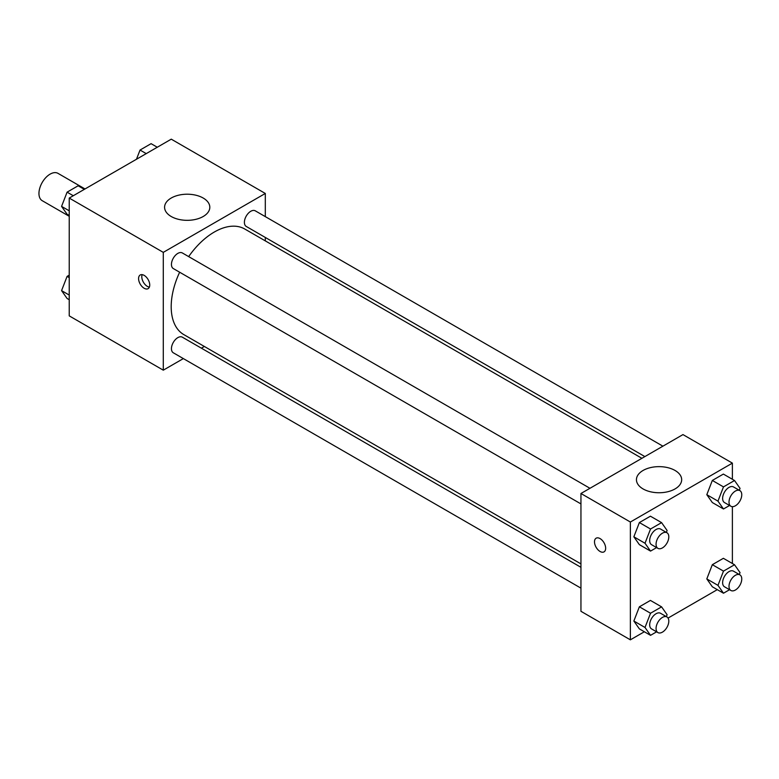 <?xml version="1.0" encoding="UTF-8"?>
<svg xmlns="http://www.w3.org/2000/svg" width="779" height="779" viewBox="0 0 779 779"><rect width="100%" height="100%" fill="white"/><g stroke="black" fill="none" stroke-linecap="round" stroke-linejoin="round"><path stroke-width="1.17" d="M85.018 188.956L57.997 173.357A15.784 9.114 120 0 0 45.834 177.583A15.784 9.114 120 0 0 38.95 193.465A15.784 9.114 120 0 0 42.222 200.69L69.234 216.289M183.347 358.593L163.288 370.171L69.234 315.875L69.234 198.07L171.263 139.168L265.308 193.465L265.308 216.63M265.308 237.449L265.308 240.877M171.205 198.041A22.62 13.058 180 0 1 195.86 195.208A22.62 13.058 180 0 1 209.814 207.272A22.62 13.058 180 0 1 187.203 220.33A22.62 13.058 180 0 1 164.583 207.272A22.62 13.058 180 0 1 171.205 198.041M163.288 370.171L163.288 252.367L69.234 198.07M163.288 252.367L265.308 193.465M144.164 288.259A7.887 4.557 60 0 1 139.003 281.307A7.887 4.557 60 0 1 140.22 274.987A7.887 4.557 60 0 1 148.107 279.544A7.887 4.557 60 0 1 148.107 288.649A7.887 4.557 60 0 1 144.164 288.259M142.167 274.646A7.887 4.557 -120 0 0 147.377 286.409A7.887 4.557 -120 0 0 149.373 287.13M204.351 346.47L201.381 348.184M589.966 488.297L182.335 252.951A9.017 5.21 120 0 0 173.318 258.161A9.017 5.21 120 0 0 173.318 268.57L580.949 503.916M580.949 567.316L182.335 337.18A9.017 5.21 120 0 0 175.392 339.595A9.017 5.21 120 0 0 171.448 348.671A9.017 5.21 120 0 0 173.318 352.799L580.949 588.145M662.91 446.182L255.288 210.836A9.017 5.21 120 0 0 248.335 213.251A9.017 5.21 120 0 0 244.402 222.327A9.017 5.21 120 0 0 246.261 226.455L644.876 456.591M179.647 272.222A60.957 35.191 120 0 0 171.195 306.702A60.957 35.191 120 0 0 183.825 334.61L580.949 563.889M641.906 458.305L244.781 229.026A60.957 35.191 120 0 0 188.664 256.603M644.35 631.759L630.367 639.832L580.949 611.301L580.949 493.497L682.969 434.594L732.387 463.125L732.387 479.28M668.061 618.068L717.303 589.645M633.853 536.799L639.374 544.657L633.853 536.799L639.374 522.563L633.853 536.799L645.012 543.245L650.533 529.009L661.585 522.631L667.106 530.489L666.366 532.398M650.426 516.195L639.374 522.563L650.426 516.195L661.585 522.631M706.806 494.684L712.327 502.543L706.806 494.684L712.327 480.448L706.806 494.684L717.965 501.131L723.487 486.894L734.529 480.516L740.05 488.375L739.31 490.283M723.37 474.08L712.327 480.448L723.37 474.08L734.529 480.516M706.806 578.914L712.327 586.772L706.806 578.914L712.327 564.687L706.806 578.914L717.965 585.36L723.487 571.124L734.529 564.746L740.05 572.604L739.31 574.513M723.37 558.309L712.327 564.687L723.37 558.309L734.529 564.746M630.367 639.832L630.367 522.027L732.387 463.125M732.387 506.662L732.387 563.509M633.853 621.029L639.374 628.887L633.853 621.029L639.374 606.802L633.853 621.029L645.012 627.475L650.533 613.239L661.585 606.86L667.106 614.719L666.366 616.637M650.426 600.424L639.374 606.802L650.426 600.424L661.585 606.86M643.064 488.93A22.62 13.058 180 0 1 636.443 479.689A22.62 13.058 180 0 1 659.053 466.64A22.62 13.058 180 0 1 681.674 479.689A22.62 13.058 180 0 1 667.71 491.753A22.62 13.058 180 0 1 643.064 488.93M630.367 522.027L580.949 493.497M605.653 548.26A7.887 4.557 60 0 1 604.017 551.873A7.887 4.557 60 0 1 596.13 547.316A7.887 4.557 60 0 1 596.13 538.201A7.887 4.557 60 0 1 602.206 540.314A7.887 4.557 60 0 1 605.653 548.26M596.13 538.201A7.887 4.557 -120 0 0 596.13 547.316A7.887 4.557 -120 0 0 604.027 551.873M656.609 547.598L650.533 551.094L645.012 543.245M666.941 532.739L660.573 529.058A9.017 5.21 120 0 0 653.62 531.473A9.017 5.21 120 0 0 649.686 540.548A9.017 5.21 120 0 0 651.556 544.677L657.924 548.358A9.017 5.21 120 0 0 666.941 543.148A9.017 5.21 120 0 0 666.941 532.739A9.017 5.21 120 0 0 659.998 535.154A9.017 5.21 120 0 0 656.064 544.229A9.017 5.21 120 0 0 657.924 548.358M650.533 551.094L639.374 544.657M650.533 529.009L639.374 522.563M729.553 505.483L723.487 508.979L717.965 501.131M739.894 490.624L733.516 486.943A9.017 5.21 120 0 0 726.564 489.358A9.017 5.21 120 0 0 722.63 498.433A9.017 5.21 120 0 0 724.499 502.562L730.877 506.243A9.017 5.21 120 0 0 739.894 501.033A9.017 5.21 120 0 0 739.894 490.624A9.017 5.21 120 0 0 732.942 493.039A9.017 5.21 120 0 0 729.008 502.114A9.017 5.21 120 0 0 730.877 506.243M723.487 508.979L712.327 502.543M723.487 486.894L712.327 480.448M656.609 631.827L650.533 635.333L645.012 627.475M666.941 616.968L660.573 613.287A9.017 5.21 120 0 0 653.62 615.702A9.017 5.21 120 0 0 649.686 624.777A9.017 5.21 120 0 0 651.556 628.906L657.924 632.587A9.017 5.21 120 0 0 666.941 627.377A9.017 5.21 120 0 0 666.941 616.968A9.017 5.21 120 0 0 659.998 619.383A9.017 5.21 120 0 0 656.064 628.458A9.017 5.21 120 0 0 657.924 632.587M650.533 635.333L639.374 628.887M650.533 613.239L639.374 606.802M729.553 589.713L723.487 593.218L717.965 585.36M739.894 574.853L733.516 571.173A9.017 5.21 120 0 0 726.564 573.587A9.017 5.21 120 0 0 722.63 582.663A9.017 5.21 120 0 0 724.499 586.791L730.877 590.472A9.017 5.21 120 0 0 739.894 585.263A9.017 5.21 120 0 0 739.894 574.853A9.017 5.21 120 0 0 732.942 577.268A9.017 5.21 120 0 0 729.008 586.344A9.017 5.21 120 0 0 730.877 590.472M723.487 593.218L712.327 586.772M723.487 571.124L712.327 564.687M69.234 215.491L67.091 214.254L61.57 206.396L67.091 192.16L78.143 185.782L84.327 189.355M69.234 210.817L61.57 206.396M73.284 195.733L67.091 192.16M136.471 159.247L140.045 150.045L151.087 143.667L157.27 147.241M146.228 153.619L140.045 150.045M69.234 299.72L67.091 298.484L61.57 290.625L67.091 276.389L69.234 275.153M69.234 295.056L61.57 290.625M69.234 277.626L67.091 276.389"/></g></svg>
